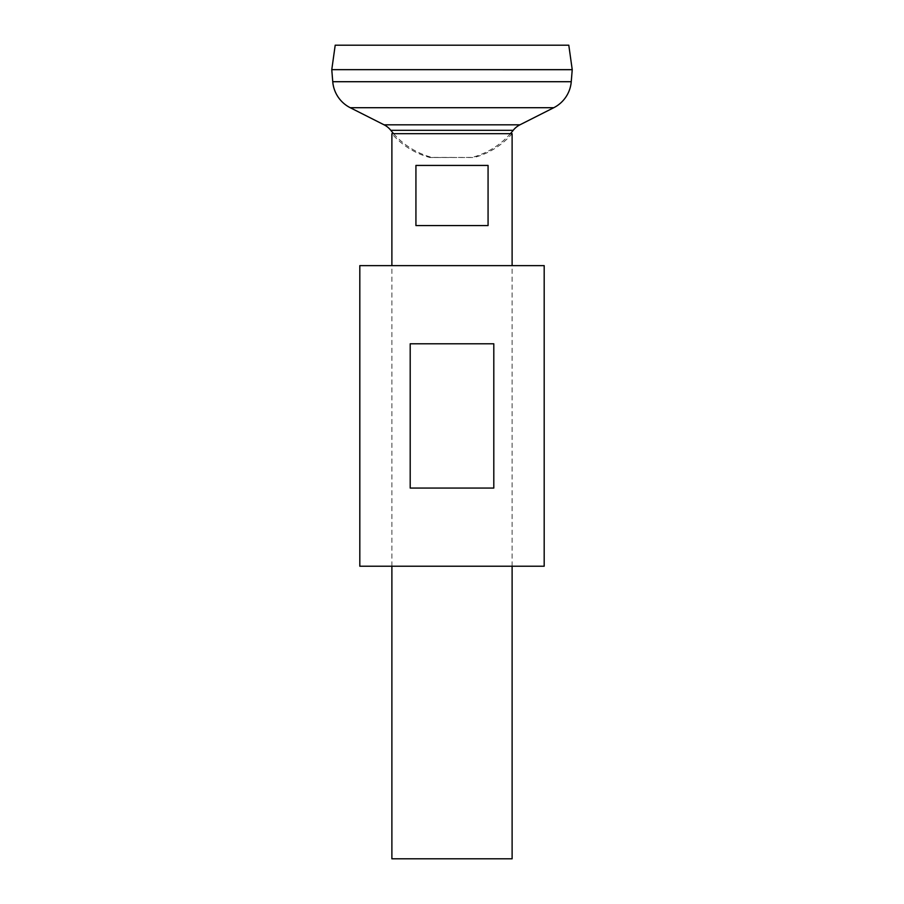 <?xml version="1.0" encoding="UTF-8"?>
<svg xmlns="http://www.w3.org/2000/svg" width="904" height="904" viewBox="0 0 904 904"><rect width="100%" height="100%" fill="white"/><g stroke="black" fill="none" stroke-linecap="round" stroke-linejoin="round"><path stroke-width="0.68" stroke-dasharray="4.52 3.39" d="M512.116 566.22L512.116 265.629M391.884 566.22L391.884 265.629M393.59 133.668A77.868 77.868 0 0 0 431.965 157.42L452 157.42L429.954 157.522A76.151 76.151 0 0 1 391.884 133.668L512.116 133.668A76.151 76.151 0 0 1 474.046 157.522L429.954 157.522L472.035 157.42A77.868 77.868 0 0 0 510.41 133.668M331.802 69.687L572.198 69.687L331.802 69.653M513.201 130.323L390.799 130.323M572.232 69.687L331.768 69.687L572.232 69.653M568.797 45.2L335.203 45.2M512.116 858.8L391.884 858.8M415.93 165.432L488.07 165.432L415.93 165.432L488.07 165.432L488.07 225.559L415.93 225.559L488.07 225.559L415.93 225.559L415.93 165.432M359.815 265.629L544.185 265.629M359.815 566.22L544.185 566.22M452 488.07L493.799 488.07L493.799 343.791L410.201 343.791L410.201 488.07L452 488.07M410.201 343.791L493.799 343.791L410.201 343.791M410.201 488.07L493.799 488.07L410.201 488.07M519.902 124.831L384.098 124.831M553.768 107.712L350.232 107.712M571.249 81.71L332.751 81.71"/><path stroke-width="1.36" d="M488.07 165.432L488.07 225.559L415.93 225.559L415.93 165.432L488.07 165.432M391.884 566.22L391.884 858.8L512.116 858.8L512.116 566.22M512.116 265.629L512.116 133.668L391.884 133.668L391.884 265.629M390.799 130.323A20.035 20.035 0 0 0 384.098 124.831L350.232 107.712A32.058 32.058 0 0 1 332.751 81.71L331.768 69.687L335.203 45.2L568.797 45.2L572.232 69.653L331.768 69.653L572.232 69.687L571.249 81.71A32.058 32.058 0 0 1 553.768 107.712L519.902 124.831A20.035 20.035 0 0 0 513.201 130.323L390.799 130.323A77.868 77.868 0 0 0 393.59 133.668M544.185 265.629L359.815 265.629L359.815 566.22L544.185 566.22L544.185 265.629M452 343.791L493.799 343.791L493.799 488.07L410.201 488.07L410.201 343.791L452 343.791M332.751 81.71L571.249 81.71M350.232 107.712L553.768 107.712M384.098 124.831L519.902 124.831M510.41 133.668A77.868 77.868 0 0 0 513.201 130.323"/></g></svg>
